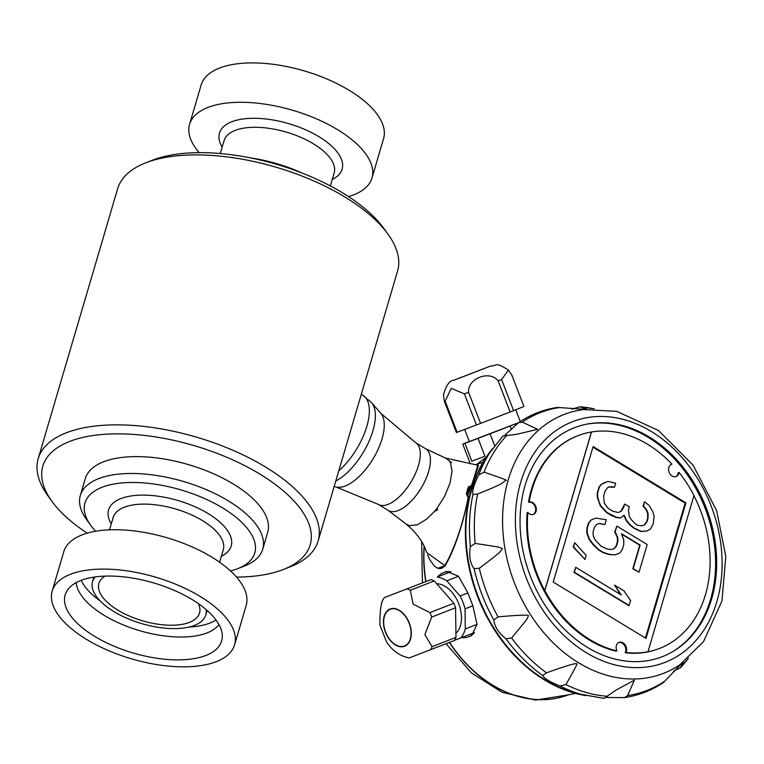 <?xml version="1.0" encoding="UTF-8"?>
<svg xmlns="http://www.w3.org/2000/svg" width="764" height="764" viewBox="0 0 764 764"><rect width="100%" height="100%" fill="white"/><g stroke="black" fill="none" stroke-linecap="round" stroke-linejoin="round"><path stroke-width="1.15" d="M38.2 458.658L117.656 188.698A145.886 65.332 16.4 0 1 145.704 162.847A145.886 65.332 16.4 0 1 387.988 234.156A145.886 65.332 16.4 0 1 397.567 271.077L318.111 541.046A145.886 65.332 -163.6 0 0 232.905 450.282A145.886 65.332 -163.6 0 0 67.127 432.481A145.886 65.332 -163.6 0 0 38.2 458.658A145.886 65.332 -163.6 0 0 47.779 495.588L51.981 501.404A139.334 62.39 -163.6 0 0 87.239 533.157M236.534 577.097A139.334 62.39 -163.6 0 0 283.368 569.505L290.053 566.888A145.886 65.332 -163.6 0 0 318.111 541.046M230.499 570.937A88.519 39.642 -163.6 0 0 237.776 568.645A88.519 39.642 -163.6 0 0 222.429 507.783A88.519 39.642 -163.6 0 0 102.51 487.098A88.519 39.642 -163.6 0 0 90.773 525.384A88.519 39.642 -163.6 0 0 95.653 531.247M237.776 568.645L244.461 566.038A95.07 42.574 -163.6 0 0 262.74 549.192A95.07 42.574 -163.6 0 0 207.216 490.049A95.07 42.574 -163.6 0 0 99.177 478.445A95.07 42.574 -163.6 0 0 80.325 495.502A95.07 42.574 -163.6 0 0 86.571 519.568L90.773 525.384M283.368 569.505A139.334 62.39 -163.6 0 0 259.225 473.69A139.334 62.39 -163.6 0 0 70.46 441.134A139.334 62.39 -163.6 0 0 51.981 501.404M250.831 157.957A88.519 39.642 16.4 0 1 302.267 173.103M145.704 162.847L152.389 160.239A139.334 62.39 16.4 0 1 383.776 228.34L387.988 234.156M199.223 152.647A95.07 42.574 16.4 0 1 189.577 124.312A95.07 42.574 16.4 0 1 292.803 110.312A95.07 42.574 16.4 0 1 371.992 177.993A95.07 42.574 16.4 0 1 353.14 195.059A95.07 42.574 16.4 0 1 348.527 196.587M189.577 124.312L201.161 84.938A95.07 42.574 16.4 0 1 304.387 70.937A95.07 42.574 16.4 0 1 383.576 138.628L371.992 177.993M198.334 603.57A52.458 23.493 16.4 0 1 199.557 612.919A52.458 23.493 16.4 0 1 189.109 622.498A52.458 23.493 16.4 0 1 129.326 616.023A52.458 23.493 16.4 0 1 98.919 583.295A52.458 23.493 16.4 0 1 105.012 576.104M206.156 609.596A59.009 26.425 16.4 0 1 205.802 614.934A59.009 26.425 16.4 0 1 194.094 625.525A59.009 26.425 16.4 0 1 127.044 618.324A59.009 26.425 16.4 0 1 92.578 581.614A59.009 26.425 16.4 0 1 95.166 576.935M216.04 620.024A75.407 33.769 16.4 0 1 209.47 623.252A75.407 33.769 16.4 0 1 188.947 627.072M100.17 600.943A75.407 33.769 16.4 0 1 81.213 580.344M218.972 624.599A75.407 33.769 16.4 0 1 206.576 633.098A75.407 33.769 16.4 0 1 126.518 626.203A75.407 33.769 16.4 0 1 76.266 582.598M205.459 655.627A81.557 36.519 16.4 0 1 107.963 643.489A81.557 36.519 16.4 0 1 67.251 590.438A81.557 36.519 16.4 0 1 153.707 582.932A81.557 36.519 16.4 0 1 222.305 636.078A81.557 36.519 16.4 0 1 205.459 655.627M215.754 661.863A95.07 42.574 16.4 0 1 107.714 650.26A95.07 42.574 16.4 0 1 52.191 591.116A95.07 42.574 16.4 0 1 155.417 577.116A95.07 42.574 16.4 0 1 234.596 644.806A95.07 42.574 16.4 0 1 215.754 661.863M52.191 591.116L63.775 551.751A95.07 42.574 16.4 0 1 167.001 537.751A95.07 42.574 16.4 0 1 246.189 605.432L234.596 644.806M80.325 495.502L85.291 478.636A95.07 42.574 16.4 0 1 188.517 464.636A95.07 42.574 16.4 0 1 267.706 532.317L262.74 549.192M529.146 502.005A6.561 5.042 -110.7 0 1 535.908 506.704A6.561 5.042 -110.7 0 1 533.425 514.382A6.561 5.042 -110.7 0 1 527.829 512.482A113.922 87.65 69.3 0 0 544.732 590.591L591.422 432.013A113.922 87.65 69.3 0 0 578.482 435.48A113.922 87.65 69.3 0 0 529.146 502.005L528.459 502.263A113.922 87.65 -110.7 0 1 577.794 435.738A113.922 87.65 -110.7 0 1 578.138 435.614M544.732 590.591L544.837 590.553A113.922 87.65 69.3 0 0 616.93 650.899A6.561 5.042 -110.7 0 1 619.079 642.381A6.561 5.042 -110.7 0 1 625.191 644.959A6.561 5.042 -110.7 0 1 626.012 652.494A113.922 87.65 69.3 0 0 647.987 651.74L647.882 651.778A113.922 87.65 69.3 0 0 659.026 648.626A113.922 87.65 69.3 0 0 693.922 495.702M675.748 476.679A6.561 5.042 -110.7 0 0 678.251 472.696L679.034 472.4A113.922 87.65 69.3 0 1 693.96 495.559L647.987 651.74M679.034 472.4A6.561 5.042 -110.7 0 1 676.14 476.555A6.561 5.042 -110.7 0 1 669.111 472.209A6.561 5.042 -110.7 0 1 671.508 464.292A6.561 5.042 -110.7 0 1 671.909 464.159A113.922 87.65 69.3 0 0 591.517 431.975L544.837 590.553M646.029 638.389L685.938 502.855L593.122 446.52L553.212 582.053L646.029 638.389M645.437 638.026L685.155 503.151L592.931 447.179M604.887 482.437L601.201 484.414L599.071 486.964L597.161 493.468L597.372 497.431L600.361 505.959L606.654 512.644L611.324 515.48L616.233 517.505L620.215 518.002L624.14 515.213L626.69 520.59L629.717 524.343L634.149 527.991L641.397 531.429L647.022 531.009L650.317 529.175L653.163 524.19L654.146 516.168L652.771 511.498L649.056 505.405L644.625 501.757L643.422 505.825L646.449 509.578L648.063 513.437L648.034 518.212L647.079 521.459L644.711 524.82L641.664 525.842L637.682 525.346L635.342 523.923L631.15 519.463L629.297 516.416L628.39 510.123L629.355 506.866L624.685 504.03L623.72 507.286L621.122 511.46L618.066 512.482L612.909 511.269L608.239 508.432L604.286 503.161L603.627 496.046L605.069 491.166L607.428 487.814L609.08 486.897L611.888 486.687L614.466 487.289L615.66 483.22L607.943 481.416L601.593 484.271L599.463 486.811L597.553 493.315L597.763 497.278L599.138 501.948L600.752 505.806L607.046 512.501L616.624 517.352L620.607 517.858M608.832 487.031L614.466 487.289M624.685 504.03L620.74 511.584M644.625 501.757L643.03 505.969L646.058 509.722L647.671 513.58L647.643 518.355L646.688 521.611L644.339 524.944M623.806 515.461L626.299 520.733L629.326 524.486L633.757 528.134L641.006 531.572L647.022 531.009M616.806 526.09L615.135 531.782L617.675 537.168L617.885 541.122L616.452 546.002L614.323 548.552L611.276 549.574L607.294 549.068L601.211 546.336L594.927 539.651L593.303 535.793L593.093 531.83L594.535 526.95L596.655 524.41L599.711 523.388L604.859 524.591L606.301 519.711L595.758 518.107L591.059 520.045L588.691 523.407L587.258 528.287L587.229 533.062L589.531 539.25L593.485 544.531L598.852 549.698L603.522 552.534L609.834 554.454L615.23 554.845L619.929 552.907L622.288 549.545L623.73 544.675L623.758 539.9L621.447 533.702L640.136 545.047L633.194 568.626L639.038 572.169L647.175 544.522L616.806 526.09L614.743 531.935L617.283 537.312L617.493 541.275L616.061 546.155L613.95 548.676M621.638 534.198L639.745 545.19L632.802 568.779L639.038 572.169M595.758 518.107L590.668 520.198L588.299 523.55L586.867 528.43L586.838 533.205L589.139 539.403L593.093 544.675L598.451 549.841L603.13 552.678L609.443 554.597L615.23 554.845M596.636 524.429L599.32 523.531L604.859 524.591M574.738 542.736L573.153 546.948L584.957 559.477L586.15 555.409L574.738 542.736L573.544 546.804L584.957 559.477M575.76 567.318L573.936 572.341L628.829 605.661L630.653 600.628L623.911 590.792L614.571 585.119L621.313 594.965L575.76 567.318L574.327 572.198L629.221 605.508M614.571 585.119L620.464 594.449M449.337 460.959L451.486 462.411L450.502 462.898A38.525 17.553 -58.8 0 0 449.337 460.959L446.272 458.448L425.443 448.63M426.684 552.42L426.742 552.592C423.523 542.344 416.666 532.852 406.19 524.114L409.237 525.642L417.306 524.82L426.856 518.976L434.496 511.355A38.525 17.553 -58.8 0 0 437.247 507.926L444.572 496.39L450.044 483.087L452.021 471.101L450.502 462.898M443.578 572.618A34.428 21.984 -111.3 0 0 437.81 576.734L450.951 571.768A34.428 21.984 -111.3 0 0 443.578 572.618L446.673 571.415L458.515 576.257L467.912 592.94L472.859 605.785L477.051 624.341L471.665 635.562L468.638 636.746A34.428 21.984 -111.3 0 0 474.406 632.64L454.465 640.347M478.484 465.696L467.692 495.903M585.845 695.603A144.253 110.981 -110.7 0 1 572.628 692.585A144.253 110.981 -110.7 0 1 484.605 459.651A144.253 110.981 -110.7 0 1 492.522 448.63M468.227 496.189L467.53 495.97L468.447 496.896C462.535 525.852 454.809 548.772 445.259 565.666L437.925 568.187M486.066 457.369L475.943 464.904M468.447 496.896L467.597 496.686L466.365 493.601L468.322 486.964L470.739 486.009L471.474 486.601M470.739 486.009L468.475 489.294M471.207 487.184L470.013 487.537M471.445 486.372L477.834 465.209L444.734 457.903M426.742 552.592L444.82 565.589C454.523 548.781 462.354 525.938 468.303 497.049M467.597 496.686L467.367 495.884L467.597 496.686M469.86 488.998L468.609 489.371L468.466 490.049L469.583 489.495M466.365 493.601L466.947 494.241L469.067 487.394M468.322 486.964A1.146 0.592 13.3 0 1 468.886 487.661M437.247 507.926L437.457 510.085L434.506 511.355M484.949 456.232L471.808 461.198L464.932 443.349L478.073 438.383L484.949 456.232L471.808 461.198M513.589 410.631L523.932 406.467L511.947 375.363L508.452 370.062L501.604 379.527L513.589 410.631L480.585 423.399L456.394 432.539L444.409 401.444L443.435 394.969C446.147 385.333 449.566 380.424 453.701 380.262L490.851 365.937L453.701 380.262M470.366 463.863L462.755 444.113L469.306 441.477M501.604 379.527L498.147 380.883C489.762 369.786 467.367 378.447 468.599 392.304L464.436 393.899L451.257 388.341L445.164 401.176L457.149 432.271M445.164 401.176L444.409 401.444M464.436 393.899L476.421 424.994M468.599 392.304L480.585 423.399M458.18 378.619L490.631 366.032L458.18 378.619M498.147 380.883L510.132 411.977M494.642 445.718L490.049 433.799L510.104 426.045L511.431 429.492M518.555 422.673L469.344 441.573L464.665 429.435M462.755 444.113L464.932 443.349M478.073 438.383L490.049 433.799M510.104 426.045L518.298 422.845M461.599 637.644A34.428 21.984 -111.3 0 0 468.638 636.746M407.021 588.968A36.395 23.245 68.7 0 1 410.335 590.257L413.114 604.171L429.951 612.594L453.835 603.264A36.395 23.245 68.7 0 1 455.564 607.762L455.974 637.357A36.395 23.245 68.7 0 1 454.37 640.509L409.055 657.995C399.486 655.856 391.913 650.365 386.355 641.512L379.889 625.057C379.803 607.647 381.704 598.336 385.591 597.114L430.906 579.628A36.395 23.245 68.7 0 1 434.219 580.926L453.835 603.264M410.335 590.257L434.219 580.926M467.912 592.94L460.081 596.006L446.768 580.841L458.515 576.257M385.591 597.114L430.906 579.628M450.951 571.768L437.81 576.734M429.951 612.594A36.395 23.245 68.7 0 1 430.867 614.829A36.395 23.245 68.7 0 1 431.679 617.092L424.851 634.636L432.09 646.688L455.974 637.357M432.09 646.688A36.395 23.245 68.7 0 1 430.485 649.839M404.442 645.991A19.673 12.568 68.7 0 1 385.639 632.143A19.673 12.568 68.7 0 1 390.213 609.309A19.673 12.568 68.7 0 1 390.299 609.28A19.673 12.568 68.7 0 1 409.103 623.128A19.673 12.568 68.7 0 1 404.528 645.952A19.673 12.568 68.7 0 1 404.442 645.991M431.679 617.092L455.564 607.762M477.051 624.341L465.305 628.934L465.028 608.851L472.859 605.785M436.721 583.772A27.361 17.477 68.7 0 1 458.725 603.789A27.361 17.477 68.7 0 1 455.917 633.308M409.323 623.118A19.998 12.778 68.7 0 1 397.624 646.048A19.998 12.778 68.7 0 1 385.171 613.731A19.998 12.778 68.7 0 1 409.323 623.118M460.702 637.997A34.428 21.984 -111.3 0 0 465.305 628.934M465.028 608.851A34.428 21.984 -111.3 0 0 460.081 596.006M446.768 580.841A34.428 21.984 -111.3 0 0 437.237 577.116M490.478 451.658A144.253 110.981 69.3 0 0 477.71 595.347A144.253 110.981 69.3 0 0 582.321 694.686M582.349 694.696A144.253 110.981 -110.7 0 1 545.114 679.855A144.253 110.981 -110.7 0 1 490.498 451.629M618.687 642.553A6.561 5.042 -110.7 0 1 624.551 645.484A6.561 5.042 -110.7 0 1 625.229 652.79A113.922 87.65 69.3 0 0 658.339 648.884A113.922 87.65 69.3 0 0 658.683 648.751M527.829 512.482L527.141 512.739A113.922 87.65 69.3 0 0 616.147 651.195L616.93 650.899M533.071 514.497A6.561 5.042 69.3 0 0 535.144 506.733A6.561 5.042 69.3 0 0 528.459 502.263M671.126 464.455L671.909 464.159M625.229 652.79L626.012 652.494M685.938 502.855L685.155 503.151M572.035 409.189L579.656 406.801L586.819 409.217M504.67 435.384L518.403 422.778L522.28 422.139L537.608 429.33L516.903 434.248L502.941 436.024M472.983 494.461C471.99 491.214 473.9 484.729 478.713 474.998L484.032 472.142C501.299 477.977 508.566 480.737 505.844 480.413C501.471 483.02 506.427 482.628 477.596 494.002L472.983 494.461A148.98 114.629 69.3 0 0 470.404 546.585L475.16 543.424C502.406 547.578 498.472 546.967 502.473 548.714C498.911 552.687 504.154 549.631 479.286 568.244L474.081 568.683C470.013 563.144 468.79 555.781 470.404 546.585M505.94 638.79C498.529 632.964 494.499 626.69 493.85 619.976L498.032 616.873C519.606 614.944 529.719 614.638 528.382 615.946C526.491 620.024 529.528 616.223 511.613 637.997L505.94 638.79A148.98 114.629 69.3 0 0 542.765 675.51L546.518 672.826C567.241 665.387 577.278 662.464 576.639 664.078C578.176 662.503 574.604 669.34 565.923 684.592L560.031 685.996C549.899 681.956 544.14 678.461 542.765 675.51M604.038 698.315L616.29 689.93L634.311 680.218L627.664 695.536L624.455 697.608L606.043 697.494M683.398 662.264L680.285 667.898L673.581 671.012M585.214 409.38L557.443 407.413C543.271 409.561 530.264 414.68 518.403 422.778M594.258 408.855L579.656 406.801A148.808 114.485 69.3 0 1 594.106 408.855M688.354 658.272A148.808 114.485 69.3 0 1 680.285 667.898L688.469 658.167M624.455 697.608C638.628 695.526 651.654 690.465 663.534 682.443L681.669 663.515M587.707 647.557A122.612 94.335 69.3 0 0 673.122 651.405A122.612 94.335 69.3 0 0 706.604 508.853A122.612 94.335 69.3 0 0 587.22 424.068A122.612 94.335 69.3 0 0 525.049 485.579A122.612 94.335 69.3 0 0 587.344 647.337M672.54 651.749A122.851 94.516 69.3 0 0 705.506 509.273A122.851 94.516 69.3 0 0 586.551 424.201M425.777 448.84A36.061 16.426 121.2 0 1 421.117 488.196A36.061 16.426 121.2 0 1 388.36 510.505L378.228 504.355A36.061 16.426 121.2 0 0 410.975 482.046A36.061 16.426 121.2 0 0 415.645 442.69L425.777 448.84M483.583 461.953L477.987 464.015L483.574 461.962M338.767 470.872A49.173 22.404 -58.8 0 0 366.29 428.174A49.173 22.404 -58.8 0 0 362.986 395.399L361.276 394.367M219.602 562.218L223.26 549.793A57.376 25.689 -163.6 0 0 189.758 514.105A57.376 25.689 -163.6 0 0 124.561 507.105A57.376 25.689 -163.6 0 0 113.187 517.4L109.529 529.824M221.35 556.288A63.928 28.631 -163.6 0 0 206.156 512.405A63.928 28.631 -163.6 0 0 121.228 498.453A63.928 28.631 -163.6 0 0 111.277 523.894M330.354 185.919L334.164 172.979A57.376 25.689 -163.6 0 0 300.663 137.281A57.376 25.689 -163.6 0 0 235.465 130.281A57.376 25.689 -163.6 0 0 224.091 140.576L220.28 153.526M332.254 179.464A63.928 28.631 -163.6 0 0 317.07 135.581A63.928 28.631 -163.6 0 0 232.132 121.629A63.928 28.631 -163.6 0 0 222.181 147.07M424.106 546.107A125.124 96.274 69.3 0 0 425.768 581.433M449.413 642.448A125.124 96.274 69.3 0 0 568.263 694.896A125.124 96.274 69.3 0 0 568.359 694.858M424.278 546.451A125.124 96.274 69.3 0 0 425.959 581.356M449.614 642.371A125.124 96.274 69.3 0 0 568.464 694.82L535.535 700.082L502.043 692.279L471.283 672.759L446.081 643.746M468.466 490.049L469.268 490.536M469 491.453L468.036 490.86M502.97 435.891L489.667 452.909A148.98 114.629 69.3 0 0 478.713 474.998M474.081 568.683A148.98 114.629 69.3 0 0 493.85 619.976M560.031 685.996A148.98 114.629 69.3 0 0 580.879 694.285L604.171 698.401M507.009 435.184A148.808 114.485 69.3 0 0 484.032 472.142M559.64 407.546A148.808 114.485 69.3 0 0 522.28 422.139M627.664 695.536A148.808 114.485 69.3 0 0 665.014 680.944M565.923 684.592A148.808 114.485 69.3 0 0 607.647 696.271M511.613 637.997A148.808 114.485 69.3 0 0 546.518 672.826M479.286 568.244A148.808 114.485 69.3 0 0 498.032 616.873M477.596 494.002A148.808 114.485 69.3 0 0 475.16 543.424M583.457 409.58L583.457 409.58A138.647 106.674 69.3 0 0 508.222 479.916A138.647 106.674 69.3 0 0 548.514 637.997A138.647 106.674 69.3 0 0 679.884 664.756L703.596 641.54L721.961 600.915L725.8 556.431L716.632 510.619L693.072 465.161L658.463 430.504L616.672 411.338L583.457 409.58M520.637 482.514A128.925 99.186 69.3 0 0 639.63 667.593A128.925 99.186 69.3 0 0 695.994 476.058A128.925 99.186 69.3 0 0 520.637 482.514M334.145 486.553L336.141 487.031A43.548 19.835 121.2 0 0 372.994 458.992A43.548 19.835 121.2 0 0 380.844 413.362L371.6 402.685A47.931 21.831 121.2 0 1 368.554 442.346A47.931 21.831 121.2 0 1 335.759 481.072M93.896 577.116L92.578 581.614M207.12 610.446L205.802 614.934M422.406 582.846L421.69 541.609M575.932 693.32L568.464 694.82M478.531 465.849L477.825 465.209M468.122 496.123L466.947 494.241M445.097 565.837L442.012 568.12L439.968 568.607L437.4 568.12L434.277 565.933L429.912 559.926L427.553 554.836M520.265 421.527L515.729 409.762M490.851 365.937C497.345 366.109 494.604 361.343 508.452 370.062M578.482 435.48L577.794 435.738M659.026 648.626L658.339 648.884M388.026 510.295L406.352 524.238M380.844 413.362L415.645 442.69M336.141 487.031L378.228 504.355M371.6 402.685L362.986 395.399"/></g></svg>
